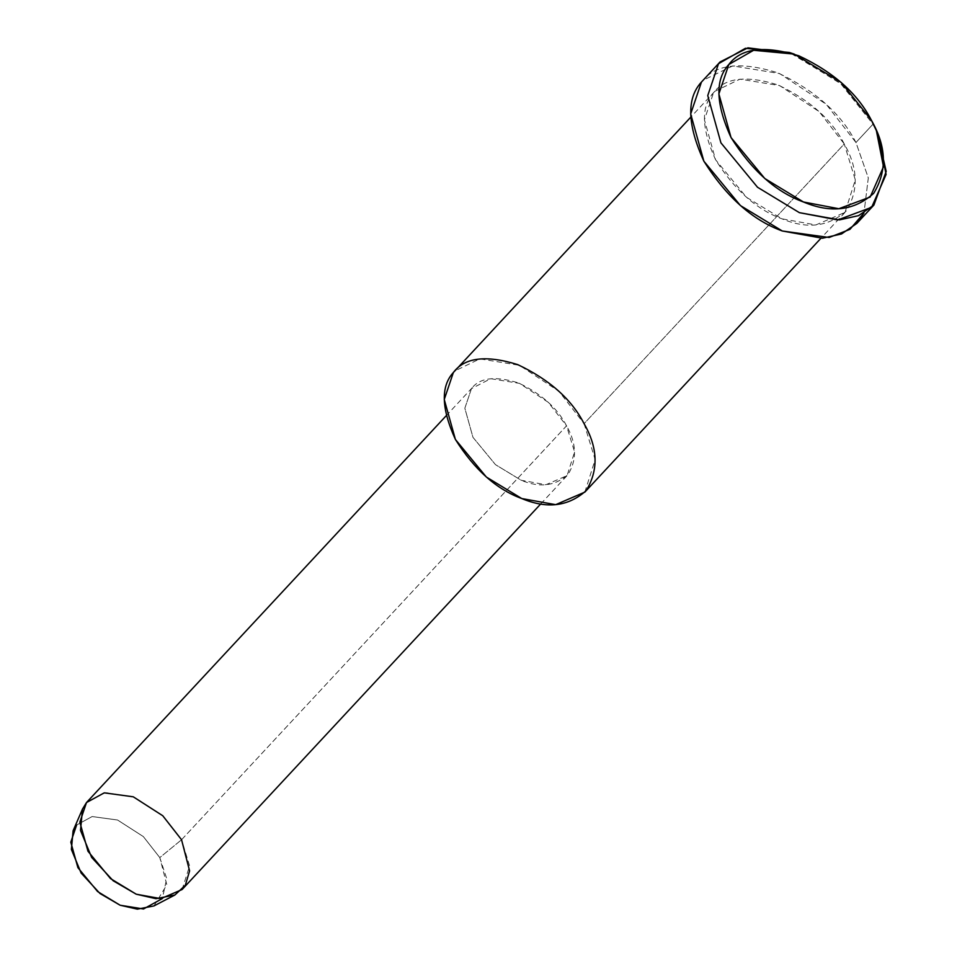 <?xml version="1.0" encoding="UTF-8"?>
<svg xmlns="http://www.w3.org/2000/svg" width="957" height="957" viewBox="0 0 957 957"><rect width="100%" height="100%" fill="white"/><g stroke="black" fill="none" stroke-linecap="round" stroke-linejoin="round"><path stroke-width="0.72" stroke-dasharray="4.79 3.59" d="M878.359 135.26L871.42 120.307L873.011 124.171L840.366 83.223L789.334 52.456M153.945 905.932L166.829 884.842L159.795 857.592L181.555 839.756L159.795 857.592L143.347 836.585L117.544 820.005L92.147 816.548L76.608 825.03L73.103 830.748M76.608 825.03L92.147 816.548L117.544 820.005L143.347 836.585L159.795 857.592L166.697 878.61L162.355 898.551M182.105 889.532L189.606 865.894L181.555 839.756L163.264 816.213L134.542 797.313L105.737 792.623L87.422 801.476M181.555 839.756L566.544 425.829L574.595 451.967L567.094 475.605L545.885 484.732L521.242 480.282L495.475 464.647L472.961 437.325L464.839 408.232L471.466 388.614L490.714 378.697L519.531 383.374L548.241 402.287L566.544 425.829L181.555 839.756M566.544 425.829C557.464 408.101 541.375 393.782 518.263 382.872C495.271 375.742 479.672 377.656 471.466 388.614L464.839 408.232L472.961 437.325L495.475 464.647L521.242 480.282C539.569 487.986 555.168 486.06 568.027 474.528C577.143 459.659 576.64 443.426 566.544 425.829M584.847 492.113L595.158 459.611L584.093 423.676L844.253 143.945L855.319 179.892L844.995 212.394L815.854 224.943L781.953 218.818L746.52 197.321L715.573 159.759L704.412 119.757L713.527 92.793L714.819 91.31L739.988 79.144L779.608 85.58L819.096 111.574L844.253 143.945L584.093 423.676L558.936 391.293L519.448 365.311L479.828 358.863L454.659 371.041M701.457 82.051C714.783 64.239 740.132 61.128 777.491 72.708C815.053 90.448 841.203 113.716 855.953 142.509L868.31 177.918L863.98 212.944L868.31 177.918L855.953 142.509L826.214 104.253L779.548 73.533L732.727 65.913L702.988 80.304M844.253 143.945C831.777 119.589 809.646 99.899 777.862 84.886C746.245 75.089 724.796 77.72 713.527 92.793C700.799 106.562 701.481 128.884 715.573 159.759C734.665 190.012 756.796 209.703 781.953 218.818C807.158 229.405 828.606 226.773 846.299 210.923C858.824 190.467 858.142 168.145 844.253 143.945M791.81 53.329L841.37 84.132L873.011 124.171L877.318 132.856M873.011 124.171L855.953 142.509L873.011 124.171M446.153 415.781L472.411 387.549M540.825 503.837L567.094 475.605M844.995 212.394L820.903 238.305M714.819 91.31L690.715 117.221"/><path stroke-width="1.44" d="M871.42 120.307L876.361 130.535L883.49 166.721L870.176 197.034L838.846 208.734L803.461 201.987L764.81 178.528L731.04 137.545L718.874 93.918L728.815 64.49L753.638 50.278L794.19 54.106L841.287 82.505L871.42 120.307C857.807 93.726 833.667 72.242 798.999 55.865C764.511 45.182 741.113 48.053 728.815 64.49C714.927 79.527 715.669 103.87 731.04 137.545C751.879 170.549 776.019 192.022 803.461 201.987C830.963 213.531 854.362 210.66 873.657 193.362C887.318 171.052 886.577 146.696 871.42 120.307M794.19 54.106L789.334 52.456L745.407 48.305L718.516 63.7L707.749 95.58L720.932 142.856L757.513 187.249L799.382 212.657L837.722 219.966L871.648 207.298L886.086 174.461L878.359 135.26L876.361 130.535M82.493 809.084L73.103 830.748L71.38 849.421L81.13 873.047L99.959 893.479L120.151 905.238L137.377 909.15L153.945 905.932L174.88 895.01L155.943 898.683L136.253 894.209L113.177 880.775L91.669 857.424L80.508 830.413L82.493 809.084L86.489 802.552L104.253 792.851L133.274 796.81L162.762 815.747L181.555 839.756L189.594 870.906L185.335 885.249L174.88 895.01M162.355 898.551L143.514 908.983L120.151 905.238L97.602 891.553L77.9 867.652L70.806 842.196L76.608 825.03M446.153 415.781L86.489 802.552L79.862 822.171L87.972 851.252L110.486 878.574L136.253 894.209L160.908 898.659L182.105 889.532L540.825 503.837M584.093 423.676C597.981 447.864 598.663 470.186 586.139 490.642C568.446 506.492 546.997 509.136 521.792 498.549C496.635 489.422 474.505 469.731 455.412 439.478C441.321 408.615 440.639 386.293 453.367 372.512C464.635 357.44 486.084 354.808 517.701 364.605C549.485 379.618 571.616 399.308 584.093 423.676M690.715 117.221L453.367 372.512L444.251 399.488L455.412 439.478L486.359 477.041L521.792 498.549L555.694 504.662L584.847 492.113L820.903 238.305M877.318 132.856L886.194 171.447L873.897 205.061L858.573 215.636L839.445 219.883L799.382 212.657L757.513 187.249L720.932 142.856L707.749 95.58L718.516 63.7L720.047 61.966L701.457 82.051L690.679 113.931L703.874 161.195L740.455 205.588L782.324 230.996L822.386 238.233L841.514 233.975L856.838 223.4L863.98 212.944L849.936 229.369L829.145 237.48L782.324 230.996C752.585 220.218 726.435 196.951 703.874 161.195C687.222 124.709 686.408 98.332 701.457 82.051M720.047 61.966L747.919 47.85L791.81 53.329M873.897 205.061L856.838 223.4"/></g></svg>
